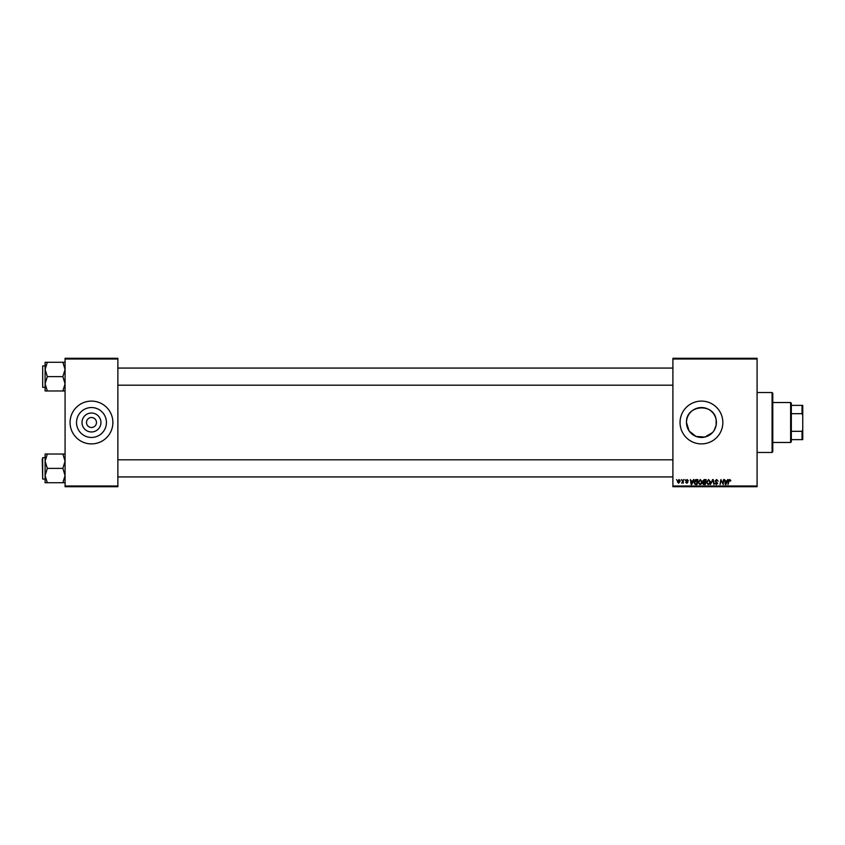 <?xml version="1.0" encoding="UTF-8"?>
<svg xmlns="http://www.w3.org/2000/svg" width="845" height="845" viewBox="0 0 845 845"><rect width="100%" height="100%" fill="white"/><g stroke="black" fill="none" stroke-linecap="round" stroke-linejoin="round"><path stroke-width="1.27" d="M100.946 422.5A9.475 9.475 0 0 1 91.471 431.975A9.475 9.475 0 0 1 81.997 422.5A9.475 9.475 0 0 1 91.471 413.025A9.475 9.475 0 0 1 100.946 422.5M86.486 422.5A4.996 4.996 0 0 0 91.471 427.496A4.996 4.996 0 0 0 96.467 422.5A4.996 4.996 0 0 0 91.471 417.504A4.996 4.996 0 0 0 86.486 422.5M76.525 422.5A14.956 14.956 0 0 0 91.471 437.457A14.956 14.956 0 0 0 106.428 422.5A14.956 14.956 0 0 0 91.471 407.543A14.956 14.956 0 0 0 76.525 422.5M70.072 422.5A21.4 21.4 0 0 0 91.471 443.9A21.4 21.4 0 0 0 112.881 422.5A21.4 21.4 0 0 0 91.471 401.1A21.4 21.4 0 0 0 70.072 422.5M712.493 432.577L704.92 437.045L696.005 436.432L689.119 430.971L686.489 422.5C685.517 404.861 713.898 402.378 716.137 419.743L716.137 425.257L714.141 430.39M716.402 422.5A14.956 14.956 0 0 1 701.445 437.457A14.956 14.956 0 0 1 686.489 422.5A14.956 14.956 0 0 1 701.445 407.543A14.956 14.956 0 0 1 716.402 422.5M680.045 422.5A21.4 21.4 0 0 0 701.445 443.9A21.4 21.4 0 0 0 722.845 422.5A21.4 21.4 0 0 0 701.445 401.1A21.4 21.4 0 0 0 680.045 422.5M757.088 486.709L672.905 486.709L672.905 485.991L757.088 485.991L757.088 486.709M757.088 359.009L672.905 359.009L672.905 358.291L757.088 358.291L757.088 485.991M684.841 479.569L685.253 480.287L684.841 479.569M681.345 479.569L681.746 480.287L681.345 479.569M700.315 479.506L702.026 481.671L701.35 483.879L699.861 484.629L698.139 482.411L700.315 479.506M693.491 479.569L694.051 479.569L691.738 484.565L691.104 484.565L690.418 479.569L691.104 480.932L692.879 480.932L693.491 479.569M704.181 479.569L706.177 479.569L705.332 484.565L703.367 484.481L702.681 483.351L703.367 482.136L702.744 481.122L704.181 479.569M712.578 479.569L713.243 479.569L714.004 484.565L712.831 480.287L710.402 484.565L712.578 479.569M730.83 480.615L730.26 481.132L729.774 480.087L729.087 481.027L727.967 484.565L728.58 480.911L729.805 479.506L730.83 480.615M723.552 479.569L723.225 484.565L721.25 480.33L720.024 484.565L720.869 479.569L722.855 483.805L723.552 479.569M672.905 359.009L672.905 485.991M727.672 479.569L728.232 479.569L725.918 484.565L725.285 484.565L724.598 479.569L725.285 480.932L727.059 480.932L727.672 479.569M716.634 479.506L718.176 481.196L716.602 480.087L715.588 480.932L717.659 483.308L716.264 484.629L714.807 483.076L716.275 484.048L717.141 483.34L715.06 480.974L716.634 479.506M708.617 479.506L710.328 481.671L709.642 483.879L708.163 484.629L706.441 482.411L708.617 479.506M688.348 480.742L687.08 479.96L686.394 480.52L687.893 482.241L686.805 483.266L685.622 482.168L686.827 482.812L687.376 482.315L685.876 480.562L687.101 479.506L688.348 480.742M696.396 479.569L697.875 479.569L697.03 484.565L695.15 484.502L694.051 482.527L695.593 479.696L696.396 479.569M679 479.506L680.236 480.953L678.598 483.266L677.384 481.756L679 479.506M683.341 479.569L683.256 483.203L682.855 482.453L681.661 483.139L683.341 479.569M676.539 479.569L676.951 480.287L676.539 479.569M117.867 486.709L65.076 486.709L65.076 485.991L117.867 485.991L117.867 486.709M117.867 359.009L65.076 359.009L65.076 358.291L117.867 358.291L117.867 485.991M65.076 359.009L65.076 485.991M726.087 483.002L726.774 481.523L725.359 481.523L725.665 484.016L726.087 483.002M709.24 483.498L709.811 481.639L708.575 480.087L706.959 482.463L708.184 484.048L709.24 483.498M704.91 483.984L705.174 482.432L703.484 482.632L703.198 483.329L704.91 483.984M705.269 481.84L705.554 480.161L704.075 480.182L703.262 481.143L705.269 481.84M691.907 483.002L692.594 481.523L691.178 481.523L691.485 484.016L691.907 483.002M696.607 483.984L697.252 480.161L694.569 482.558L695.203 483.9L696.607 483.984M700.938 483.498L701.508 481.639L700.273 480.087L698.657 482.463L699.882 484.048L700.938 483.498M678.62 482.812L679.718 481.016L679 479.96L677.901 481.756L678.62 482.812M772.077 392.534L772.784 393.252L772.784 451.748L772.077 452.466L772.077 392.534L757.088 392.534M716.137 419.743L716.137 425.257M45.102 369.445L45.102 383.81L47.32 376.627L45.102 369.445L47.32 362.273L45.102 362.273L45.102 369.445M42.683 387.327L42.683 365.927L42.683 387.327L45.102 387.327M65.076 362.273L62.857 362.273L65.076 369.445L62.857 376.627L47.32 376.627M62.857 362.273L47.32 362.273M62.857 376.627L65.076 383.81L62.857 390.981L47.32 390.981L45.102 383.81L45.102 390.981L47.32 390.981M62.857 390.981L65.076 390.981M65.076 454.018L62.857 454.018L65.076 461.19L62.857 468.373L65.076 475.555L62.857 482.727L47.32 482.727L45.102 475.555L47.32 468.373L45.102 461.19L47.32 454.018L45.102 454.018L45.102 482.727L47.32 482.727M45.102 457.673L42.683 457.673L42.683 479.073L42.25 459.099M62.857 454.018L47.32 454.018M62.857 468.373L47.32 468.373M62.857 482.727L65.076 482.727M790.624 442.474L790.624 402.526L791.332 403.234L791.332 441.766L790.624 442.474L772.784 442.474M790.624 402.526L772.784 402.526M802.75 439.622L802.032 439.622L802.032 431.32L802.75 429.63L802.75 439.622M791.332 439.622L802.032 439.622M791.332 405.378L802.75 405.378L802.75 429.63M791.332 431.32L802.032 431.32M802.75 415.37L802.032 413.68L802.032 405.378M791.332 413.68L802.032 413.68M772.077 452.466L757.088 452.466M42.683 365.927L45.102 365.927M672.905 368.071L117.867 368.071M672.905 385.193L117.867 385.193M117.867 476.929L672.905 476.929M117.867 459.807L672.905 459.807M42.683 479.073L45.102 479.073"/></g></svg>
